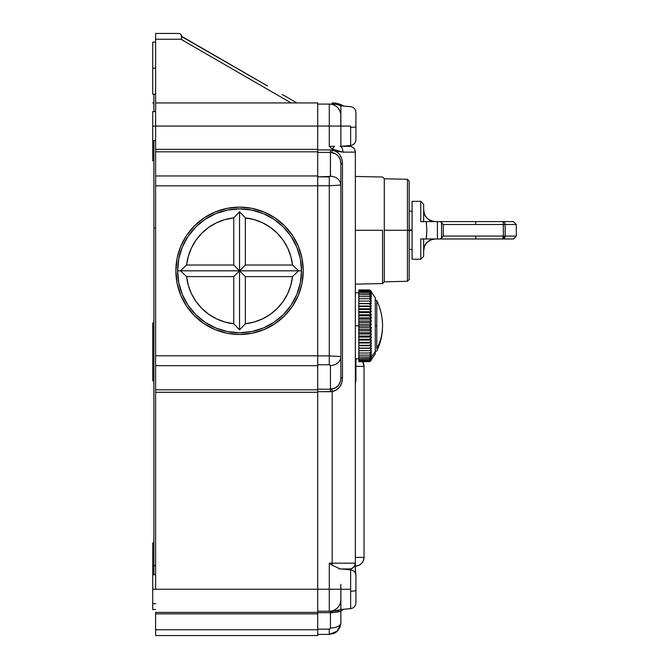 <?xml version="1.0" encoding="UTF-8"?>
<svg xmlns="http://www.w3.org/2000/svg" width="669" height="669" viewBox="0 0 669 669"><rect width="100%" height="100%" fill="white"/><g stroke="black" fill="none" stroke-linecap="round" stroke-linejoin="round"><path stroke-width="1" d="M371.404 359.972L370.609 361.017L371.404 359.83L370.609 360.775L371.404 359.387L370.609 360.215L371.404 358.626L370.609 359.337L371.404 357.581L370.609 358.166L371.404 356.234L370.609 356.694L371.404 354.62L370.609 354.938L371.404 352.747L370.609 352.923L371.404 350.623L370.609 350.665L371.404 348.273L370.609 348.173L371.404 345.722L370.609 345.488L371.404 342.996L370.609 342.62L371.404 340.103L370.609 339.593L371.404 337.092L370.609 336.448L371.404 333.973L370.609 333.212L371.404 330.779L370.609 329.901L371.404 327.542L370.609 326.556L370.609 325.276L371.404 324.289L370.609 323.202L370.609 321.931L371.404 321.045L370.609 318.62L371.404 317.85L370.609 315.375L358.818 315.801L358.818 361.678L370.049 361.469L375.284 353.893L375.284 297.738L370.049 290.154L358.818 289.961L358.818 315.776L369.664 315.743L371.404 314.723L370.609 313.401L370.609 312.222L371.404 311.704L370.609 310.324L370.609 309.187L371.404 308.802L370.609 307.38L370.609 306.31L371.404 306.067L370.609 304.612L370.609 303.609L371.404 303.5L370.609 302.037L370.609 301.109L371.404 301.142L370.609 299.67L370.609 298.834L371.404 299.01L370.609 297.546L370.609 296.802L371.404 297.111L370.609 295.673L370.609 295.037L371.404 295.481L370.609 294.076L370.609 293.549L371.404 294.126L370.609 291.458L371.404 292.286L370.609 290.881L371.404 291.818L370.609 290.622L371.404 291.659L369.664 290.012L358.818 289.961L370.049 290.179L358.818 289.961L369.229 289.961L358.818 289.961L369.229 290.296L358.818 290.296L369.229 290.296L358.818 290.296L358.818 290.94L369.229 290.948L358.818 290.94L358.818 291.91L369.229 291.91L358.818 291.91L369.229 291.918L358.818 291.918L358.818 293.181L369.229 293.198L358.818 293.181L358.818 294.753L369.229 294.753L358.818 294.753L369.229 294.77L358.818 294.77L358.818 296.61L369.229 296.626L358.818 296.61L358.818 298.725L369.229 298.725L358.818 298.725L369.229 298.742L358.818 298.742L358.818 301.092L369.229 301.109L358.818 301.092L358.818 303.5L371.404 303.5L358.818 303.5L369.229 303.701L358.818 303.676L358.818 306.067L371.404 306.067L358.818 306.067L369.229 306.486L358.818 306.469L358.818 308.802L371.404 308.802L358.818 308.802L358.818 309.429L369.229 309.429L358.818 309.429L369.229 309.454L358.818 309.454L358.818 311.704L371.404 311.704L358.818 311.704L358.818 312.548L369.229 312.565L358.818 312.548L358.818 314.723L371.404 314.723L358.818 314.723L358.818 315.801L369.229 315.801L370.609 316.596L370.609 315.375L371.404 314.723L369.229 312.548L370.609 313.401L370.609 312.222L369.229 312.548L371.404 311.704L369.229 309.429L370.609 310.324L370.609 309.187L369.229 309.429L371.404 308.802L369.229 306.469L370.609 307.38L370.609 306.31L369.229 306.469L371.404 306.067L369.229 303.676L370.609 304.612L370.609 303.609L369.229 303.676L371.404 303.5L369.229 301.092L370.609 302.037L370.609 301.109L369.229 301.092L371.404 301.142L369.229 298.725L370.609 299.67L370.609 298.834L369.229 298.725L371.404 299.01L369.229 296.61L370.609 297.546L370.609 296.802L369.229 296.61L371.404 297.111L369.229 294.753L370.609 295.673L370.609 295.037L369.229 294.753L371.404 295.481L369.229 293.198L370.609 294.076L370.609 293.549L369.229 293.198L370.049 293.29M370.609 357.932A57.894 52.792 0 0 0 375.284 351.417A57.894 52.792 180 0 1 370.609 357.932L371.404 356.234L370.609 356.694L371.404 354.62L370.609 354.938L371.404 352.747L370.609 352.923L371.404 350.623L370.609 350.665L371.404 348.273L370.609 348.173L371.404 345.722L370.609 345.488L371.404 342.996L370.609 342.62L371.404 340.103L370.609 339.593L371.404 337.092L370.609 336.448L371.404 333.973L370.609 333.212L371.404 330.779L370.609 329.901L371.404 327.542L370.609 326.556L370.609 325.276L371.404 324.289L370.609 323.202L370.609 321.931L371.404 321.045L370.609 318.62L371.404 317.85L369.229 315.776L358.818 315.776L358.818 317.85L371.404 317.85L358.818 317.85L358.818 319.105L369.229 319.105L370.609 318.62L369.229 319.105L370.609 319.866L369.229 319.13L358.818 319.105L369.229 319.13L358.818 319.13L358.818 321.045L371.404 321.045L358.818 321.045L358.818 322.491L369.229 322.491L370.609 321.931L369.229 322.491L370.609 323.202L369.229 322.517L358.818 322.491L369.229 322.517L358.818 322.517L358.818 324.289L371.404 324.289L358.818 324.289L358.818 325.903L369.229 325.903L370.609 325.276L369.229 325.903L370.609 326.556L369.229 325.903L358.818 325.903L369.229 325.928L358.818 325.928L358.818 327.542L371.404 327.542L358.818 327.542L358.818 329.324L369.229 329.324L370.609 328.63L369.229 329.324L370.609 329.901L369.229 329.324L358.818 329.324L369.229 329.349L358.818 329.349L358.818 330.779L371.404 330.779L358.818 330.779L358.818 332.702L369.229 332.702L370.609 331.958L369.229 332.702L370.609 333.212L369.229 332.702L358.818 332.702L369.229 332.727L358.818 332.727L358.818 333.973L371.404 333.973L358.818 333.973L358.818 336.022L369.229 336.022L370.609 335.228L369.229 336.022L370.609 336.448L358.818 336.022L369.229 336.047L358.818 336.047L358.818 337.092L371.404 337.092L358.818 337.092L358.818 339.25L369.229 339.25L370.609 338.414L369.229 339.25L370.609 339.593L358.818 339.25L369.229 339.275L358.818 339.275L358.818 340.103L371.404 340.103L358.818 340.103L358.818 342.361L369.229 342.361L370.609 341.491L369.229 342.361L370.609 342.62L358.818 342.361L369.229 342.377L358.818 342.377L358.818 342.996L371.404 342.996L358.818 342.996L358.818 345.313L369.229 345.313L370.609 344.418L369.229 345.313L370.609 345.488L358.818 345.722L371.404 345.722L358.818 345.722L358.818 348.089L369.229 348.089L370.609 347.178L369.229 348.089L370.609 348.173L358.818 348.273L371.404 348.273L358.818 348.273L358.818 350.673L369.229 350.673L370.609 349.745L369.229 350.673L370.609 350.665L358.818 350.673L369.229 350.69L358.818 350.69L358.818 353.023L369.229 353.023L370.609 352.095L369.229 353.023L370.049 353.006L358.818 353.023L369.229 353.04L358.818 353.04L358.818 355.122L369.229 355.122L370.609 354.202L369.229 355.122L370.609 354.938L369.664 355.122L358.818 355.122L369.229 355.139L358.818 355.139L358.818 356.962L369.229 356.962L370.609 356.059L369.229 356.962L370.609 356.694L369.664 356.953L358.818 356.962L369.229 356.978L358.818 356.978L358.818 358.517L369.229 358.517L370.609 357.639L369.229 358.534L370.609 357.932M375.284 299.98L376.789 300.632L376.789 348.783C380.602 341.524 382.526 333.864 382.551 325.82A57.894 52.792 180 0 1 376.789 348.783L376.789 325.82L375.284 325.82L376.789 325.82L376.789 300.941M153.87 351.869L152.716 351.869L152.716 380.812L152.716 351.869L153.87 351.869M350.64 569.854L350.64 608.623L350.64 589.238L152.716 589.238L152.716 609.501L155.609 609.501L152.716 609.501L152.716 589.238L155.609 589.238L155.609 389.81L317.708 389.81L317.708 392.277L155.609 392.277L317.708 392.277L317.708 151.821L155.609 151.821L155.609 149.354L317.708 149.354L317.708 151.821L317.708 126.081L340.738 126.081L340.814 114.499L340.872 126.081L329.29 126.081L329.29 146.344L334.467 146.344L332.184 149.07L342.896 152.131C342.729 148.643 341.834 146.712 340.22 146.344L349.511 146.344C352.998 146.712 354.921 148.643 355.289 152.131L355.339 152.106C354.971 148.618 353.048 146.695 349.553 146.327L340.22 146.344C341.834 146.712 342.729 148.643 342.896 152.131L355.289 152.131C354.921 148.643 352.998 146.712 349.511 146.344L349.553 146.327C353.048 146.695 354.971 148.618 355.339 152.106L355.339 563.206A5.787 5.787 180 0 1 349.553 568.993L349.553 569.729L349.553 568.993A5.787 5.787 -0 0 0 355.339 563.206L355.289 563.181C354.921 566.676 352.998 568.6 349.511 568.968L340.22 568.968L349.511 568.968C352.998 568.6 354.921 566.676 355.289 563.181L332.184 563.181L332.184 565.213L340.22 568.968L332.184 565.213L332.184 563.181L329.29 563.181L329.29 589.238L340.738 589.238L340.814 585.3M340.83 611.315L340.872 611.416A2.893 2.893 0 0 1 341.658 609.426A2.893 2.893 0 0 0 340.872 611.416L332.276 612.662L332.585 611.198L334.467 610.011A5.787 3.713 90 0 1 332.585 611.198L332.276 612.662L331.004 612.687L331.155 611.232L317.708 611.232L329.29 611.232L329.29 589.238L155.609 589.238L155.609 365.675L317.708 365.675L317.708 389.81L155.609 389.81L155.609 355.799L155.609 365.675L317.708 365.675L317.708 355.799L155.609 355.799L155.609 185.831L317.708 185.831L317.708 355.799L155.609 355.799L155.609 175.955L155.609 185.831L317.708 185.831L317.708 175.955L155.609 175.955L155.609 151.821L317.708 151.821L317.708 175.955L155.609 175.955L155.609 33.45L178.765 33.45L180.638 34.136L178.765 33.45L155.609 33.45L155.609 102.926L317.708 102.926L317.708 149.354L155.609 149.354L155.609 126.081L317.708 126.081L317.708 102.926L155.609 102.926L155.609 126.081L152.716 126.081L152.716 160.819L152.716 126.081L329.29 126.081L329.29 104.08L330.745 104.172L329.29 104.08A11.582 11.582 0 0 1 340.814 114.499A11.582 11.582 0 0 0 329.29 104.08L329.29 146.344L332.184 149.07L334.467 146.344L329.29 146.344L332.184 149.07L332.184 150.065C338.79 151.671 342.227 156.278 342.478 163.888L342.478 377.751C342.21 385.377 338.773 389.985 332.184 391.566L331.807 389.115C337.611 387.886 340.63 384.098 340.872 377.751L340.872 163.888L342.478 163.888L340.872 163.888C340.646 157.558 337.628 153.77 331.807 152.515L332.184 150.065L331.807 152.515L330.444 152.398L330.444 149.931L332.184 150.065L336.574 151.746L338.414 153.184L339.927 154.949L341.876 159.18L342.478 163.888L342.478 377.751L340.872 377.751L342.478 377.751L341.884 382.434L339.936 386.674L336.582 389.876L332.184 391.566L317.708 391.7L330.444 391.7L330.444 389.233L335.562 387.811L338.547 385.252L340.329 381.715L340.872 377.751L340.872 163.888L340.337 159.933L338.564 156.395L335.579 153.828L330.444 152.398L317.708 152.398L330.444 152.398L330.444 176.164C336.716 176.741 340.195 179.702 340.872 185.054C340.195 179.702 336.716 176.741 330.444 176.164L329.29 176.875L329.29 185.756L340.872 185.054L329.29 185.756L329.29 355.875L340.872 356.585L329.29 355.875L329.29 364.756L330.444 365.466A10.42 8.889 0 0 0 340.872 356.585A10.42 8.889 180 0 1 330.444 365.466L330.444 391.7L332.184 391.566L332.184 563.181L355.289 563.181L355.339 573.074L355.339 152.106L342.896 152.131L337.494 151.37L332.184 149.07L332.184 150.065L330.444 149.931L330.361 176.432L317.708 176.875L329.29 176.875L329.29 355.875L317.708 355.875L329.29 355.875L329.29 364.756L330.444 365.466L330.444 389.233L331.807 389.115L332.184 391.566L332.184 563.181L329.29 563.181L329.29 611.232A11.582 11.582 0 0 0 340.814 600.812L340.814 594.708L340.814 600.812A11.582 11.582 0 0 1 329.29 611.232L335.796 610.889L341.014 609.484A23.156 23.156 0 0 1 340.145 609.819M153.87 557.394L152.716 557.394L152.716 589.238L152.716 542.919L152.716 557.394L153.87 557.394M155.609 68.188L152.716 68.188L152.716 94.237L152.716 68.188L155.609 68.188M153.87 94.229L155.609 94.229L153.87 94.229L153.87 111.606L153.87 94.229L152.716 94.237M175.872 270.82A63.68 63.68 0 0 1 239.552 207.131A63.68 63.68 0 0 1 303.241 270.82A63.68 63.68 0 0 1 239.552 334.5A63.68 63.68 0 0 1 175.872 270.82L177.093 283.238L180.714 295.188L186.601 306.193L194.52 315.852L204.17 323.771L215.184 329.65L227.126 333.279L239.552 334.5L251.979 333.279L263.921 329.65L274.934 323.771L284.584 315.852L292.504 306.193L298.391 295.188L302.012 283.238L303.241 270.82L302.012 258.393L298.391 246.443L292.504 235.438L284.584 225.788L274.934 217.868L263.921 211.981L251.979 208.36L239.552 207.131L227.126 208.36L215.184 211.981L204.17 217.868L194.52 225.788L186.601 235.438L180.714 246.443L177.093 258.393L175.872 270.82M181.659 36.603L181.659 39.237L155.609 39.237L181.659 39.237L181.349 35.039L179.744 33.617L181.349 35.039L180.638 34.136L181.659 36.343L267.483 85.941L181.659 36.603L181.349 35.039L181.659 39.688L291.082 102.926L296.819 102.926M233.765 323.763A53.261 53.261 0 0 1 186.609 276.606L180.505 270.82L177.603 270.82A61.949 61.949 0 0 0 239.552 332.761A61.949 61.949 0 0 0 301.502 270.82L298.608 270.82L292.504 276.606A53.261 53.261 0 0 1 245.339 323.763L239.552 329.867L233.765 323.763L233.765 276.606L186.609 276.606L188.34 285.437L191.526 293.85L196.092 301.602L201.887 308.476L208.77 314.279L216.522 318.845L224.935 322.032L233.765 323.763L233.765 276.606L239.552 270.82L239.552 329.867L233.765 323.763M340.847 584.28L340.872 609.501L350.64 608.639C353.876 608.079 355.64 606.156 355.925 602.878L355.925 575.674M358.818 325.82L355.339 325.82L358.818 325.82M382.551 230.287L355.339 230.287L382.551 230.287L382.551 283.556L382.551 230.287M340.872 146.344L350.64 145.491L350.64 126.081L340.872 126.081L340.872 146.344L340.872 126.081L350.64 126.081L350.64 127.411L355.925 127.018L355.925 112.476M384.29 281.816L384.29 178.765L382.551 177.026L384.29 178.765L384.29 281.816L382.551 283.556L384.29 281.816L407.446 281.281L407.446 230.287L384.29 230.287L407.446 230.287L407.446 281.281L409.185 279.5L409.185 230.287L407.446 230.287L409.185 230.287L409.185 279.5M340.747 113.989L340.814 114.55M375.284 298.081L375.284 351.417M370.609 293.549L371.404 294.126L370.609 292.771L369.229 291.918L370.609 292.771L369.229 291.91L370.049 292.044M370.609 292.353L369.229 290.948L371.404 292.286L370.609 291.065L369.229 290.296L371.404 291.818L370.049 290.179L371.404 291.659M371.119 291.818L371.404 292.269M370.049 358.425L358.818 358.517L369.229 358.534L358.818 358.534L358.818 359.78L369.229 359.78L370.609 358.927L371.404 357.581L370.609 358.166M370.609 291.743L371.404 293.03M370.049 359.654L369.229 359.788L370.609 358.927L369.229 359.788L358.818 359.78L369.229 359.78L358.818 359.788L358.818 360.733L369.229 360.733L370.609 359.337M370.609 292.738L371.404 294.092M369.229 360.733L370.609 359.922L369.229 360.733L358.818 360.733L369.229 360.733L358.818 360.733L358.818 361.369L369.664 361.302L371.404 359.387L369.229 360.733M369.229 361.369L370.609 360.599L369.229 361.369L358.818 361.678L369.229 361.678L371.404 359.83L369.229 361.369M370.609 361.017L369.229 361.678L358.818 361.678L369.229 361.678L370.609 361.017M409.185 181.082L409.185 230.287L409.185 181.082L407.446 179.3L407.446 230.287L407.446 179.3L384.29 178.765M355.339 368.034L355.925 367.858L355.925 358.818L355.925 367.858L355.339 368.034M355.925 139.687L355.925 125.145M355.925 602.794L355.925 587.75M355.925 380.527L355.925 367.858L355.925 380.561L355.339 383.086M340.847 131.032L340.814 130.012M350.64 106.68L350.64 106.672C353.876 107.241 355.64 109.164 355.925 112.442C355.64 109.164 353.876 107.241 350.64 106.672L340.872 105.819L340.872 126.081L340.872 105.853M355.339 142.246L355.925 139.721L355.925 127.018L350.64 127.411L350.64 145.482M349.553 145.583L349.553 146.327L349.553 145.583M340.814 600.77L340.747 601.331M350.64 591.346L355.925 590.719L350.64 591.346M340.705 601.59L340.22 603.471L340.872 603.12L340.22 603.471L340.872 604.717M337.996 108.027L340.872 112.2L340.22 111.84L340.705 113.722M340.705 146.344L340.22 146.344M340.872 609.467L340.872 589.238L350.64 589.238L350.64 569.829C353.876 570.389 355.64 572.313 355.925 575.591L355.339 568.893L355.339 573.074M245.339 323.763L239.552 329.867L239.552 270.82L245.339 276.606L245.339 323.763L254.17 322.032L262.583 318.845L270.343 314.279L277.217 308.476L283.02 301.602L287.578 293.85L290.772 285.437L292.504 276.606L245.339 276.606L245.339 323.763M239.552 270.82L298.608 270.82L292.504 276.606L245.339 276.606L239.552 270.82L233.765 276.606L186.609 276.606L180.505 270.82L239.552 270.82L245.339 265.024L292.504 265.024L298.608 270.82L239.552 270.82L239.552 211.764L245.339 217.868L245.339 265.024L292.504 265.024L290.772 256.194L287.578 247.789L283.02 240.029L277.217 233.155L270.343 227.351L262.583 222.794L254.17 219.599L245.339 217.868L245.339 265.024L239.552 270.82L233.765 265.024L233.765 217.868L239.552 211.764L239.552 270.82L180.505 270.82L186.609 265.024L233.765 265.024L233.765 217.868L224.935 219.599L216.522 222.794L208.77 227.351L201.887 233.155L196.092 240.029L191.526 247.789L188.34 256.194L186.609 265.024L233.765 265.024L239.552 270.82M340.245 611.299L337.561 612.018A2.893 1.898 73.6 0 1 338.723 610.295A2.893 1.898 -106.4 0 0 337.561 612.018L330.444 612.687L330.444 611.232L330.444 612.687L317.708 612.687L330.444 612.687L330.444 628.007A10.42 5.193 0 0 0 340.872 622.814L340.872 611.416L340.872 622.814A10.42 5.193 180 0 1 330.444 628.007L329.29 629.169L329.29 634.396L337.042 631.419L340.805 624.018L340.872 622.814L339.986 627.246L340.872 622.814M335.077 609.685L335.077 610.981M335.963 104.389L336.833 104.556M332.184 104.448L332.184 104.08A23.156 23.156 0 0 1 341.014 105.827A23.156 23.156 0 0 0 332.184 104.08L333.421 104.841M335.838 106.112L336.95 106.973M329.733 629.077L330.444 628.007L330.444 612.687L331.004 612.687L331.155 611.232L339.559 610.028M301.502 270.82A61.949 61.949 0 0 0 239.552 208.87A61.949 61.949 0 0 0 177.603 270.82L180.505 270.82L186.609 265.024A53.261 53.261 0 0 1 233.765 217.868L239.552 211.764L245.339 217.868A53.261 53.261 0 0 1 292.504 265.024L298.608 270.82L301.502 270.82L300.314 282.903L296.785 294.519L291.057 305.231L283.355 314.622L273.972 322.324L263.26 328.044L251.636 331.573L239.552 332.761L227.468 331.573L215.844 328.044L205.14 322.324L195.749 314.622L188.048 305.231L182.319 294.519L178.799 282.903L177.603 270.82L178.799 258.727L182.319 247.112L188.048 236.4L195.749 227.017L205.14 219.307L215.844 213.587L227.468 210.058L239.552 208.87L251.636 210.058L263.26 213.587L273.972 219.307L283.355 227.017L291.057 236.4L296.785 247.112L300.314 258.727L301.502 270.82M338.974 610.22A23.156 23.156 0 0 0 339.467 610.061L338.798 610.27M339.175 568.968L340.755 568.968M349.553 152.131L342.896 152.131L349.553 152.131M332.184 104.08L317.708 104.08L332.184 104.08L332.184 102.926L332.184 104.08M340.22 111.84L339.651 110.485M317.708 149.931L330.444 149.931L317.708 149.931M329.332 563.214L332.184 565.213L329.332 563.214M317.708 389.233L330.444 389.233L317.708 389.233M337.477 631.001L339.986 627.246L337.477 631.001L329.29 634.396L329.29 629.169L317.708 629.169L329.29 629.169M329.315 634.396L333.655 633.535L335.629 632.498M335.796 632.389L337.452 631.026M337.97 611.909L338.715 611.709M355.339 366.344L364.028 366.344A8.68 8.68 0 0 0 362.665 361.678L364.028 366.344L364.028 557.394L355.339 557.394L364.028 557.394C363.476 562.629 360.583 565.522 355.339 566.074A8.68 8.68 0 0 0 364.028 557.394L364.028 366.344L355.925 366.344M355.231 411.109L355.339 411.577L355.231 411.109M343.858 106.078A23.156 23.156 0 0 0 332.184 102.926A23.156 23.156 0 0 1 343.858 106.078M317.708 185.756L329.29 185.756L317.708 185.756M317.708 364.756L329.29 364.756L317.708 364.756M317.708 634.396L329.29 634.396L317.708 634.396M340.964 610.663A23.156 23.156 0 0 0 343.858 609.233A23.156 23.156 0 0 1 340.964 610.663M152.716 111.606L152.716 126.081L152.716 111.606L155.609 111.606M282.176 94.429L296.869 102.926L282.176 94.429M181.659 39.688L291.082 102.926M296.091 102.926L295.514 102.641L296.091 102.926M317.708 612.394L317.708 392.277L317.708 612.394L155.609 612.394L155.609 635.55L317.708 635.55L317.708 613.841L317.708 629.746L155.609 629.746L155.609 635.55L317.708 635.55L317.708 629.746L155.609 629.746L155.609 612.394L317.708 612.394L317.708 613.841L155.609 613.841L317.708 613.841L317.708 612.495M152.716 42.13L152.716 68.188L152.716 42.13L155.609 42.13M153.87 140.557L153.87 574.763L153.87 565.698L155.609 565.698L153.87 565.698L155.609 565.497L153.87 565.497L153.87 227.978L155.609 227.978L153.87 227.978L153.87 140.557M215.184 329.65L227.126 333.279M227.126 208.36L215.184 211.981M152.716 322.918L152.716 351.869L152.716 322.918L153.87 322.918M437.417 221.606L437.417 238.975L426.203 238.975L426.881 230.287L426.203 221.606L420.759 221.606L420.759 201.344L412.079 201.344L412.079 259.238L420.759 259.238L420.759 238.975L426.203 238.975L426.881 230.287L426.504 236.726L426.881 230.287L426.203 221.606L437.417 221.606L437.417 238.975L440.336 238.975L441.548 238.139L441.548 222.443L440.336 221.606L437.417 221.606L502.553 221.606A2.893 2.584 90 0 1 505.137 224.5L516.284 224.5L505.137 224.5L505.137 236.082L516.284 236.082L505.137 236.082L502.553 238.975L503.314 236.082L505.137 236.082A2.893 2.584 90 0 1 502.553 238.975L507.043 238.975M409.185 211.136L412.079 211.136L409.185 211.136M412.079 249.445L409.185 249.445M412.079 229.994L409.185 229.994L412.079 229.994M409.185 230.588L412.079 230.588L409.185 230.588M421.896 221.606L420.759 221.606L420.759 201.344L412.079 201.344L412.079 259.238L420.759 259.238L423.661 256.344L423.661 238.975L423.661 250.557A11.582 11.582 0 0 1 435.201 238.975M435.661 221.606L421.687 221.606M423.544 221.606L423.067 221.815M435.235 221.606L430.803 220.728L427.048 218.211L424.539 214.456L423.661 210.024L423.661 221.606L423.661 204.246L420.759 201.344M435.201 221.606A11.582 11.582 0 0 1 423.661 210.024L423.661 221.606M432.977 221.38L428.804 219.658M425.609 216.463L424.539 214.456M507.043 221.606L502.553 221.606A2.893 2.584 90 0 1 505.137 224.5L503.314 224.5A2.893 0.769 -90 0 0 502.553 221.606L513.24 221.606M422.172 238.975L421.253 238.975M421.896 238.975L420.759 238.975L420.759 259.238M423.067 238.766L423.544 238.975M435.235 238.975L430.803 239.853L427.048 242.362L424.539 246.125L423.661 250.557M432.977 239.201L428.804 240.924M425.609 244.118L424.539 246.125M505.137 224.5L503.314 224.5L503.314 236.082L505.137 236.082L505.137 224.5M420.759 238.975L502.553 238.975A2.893 0.769 -90 0 0 503.314 236.082L475.759 236.082L475.759 238.975L513.24 238.975M442.284 223.421L441.548 222.443L441.548 238.139L443.254 236.082L443.254 224.5L442.284 223.421L443.254 224.5L475.759 224.5L475.759 221.606L440.336 221.606L442.284 223.421M503.314 224.5A2.893 0.769 -90 0 0 502.553 221.606L475.759 221.606L475.759 224.5L503.314 224.5L443.254 224.5L443.254 236.082L503.314 236.082L503.314 224.5M443.254 236.082L440.336 238.975L475.759 238.975L475.759 236.082L443.254 236.082M375.284 351.651L376.789 350.999C380.602 343.038 382.526 334.642 382.551 325.82C382.526 316.989 380.602 308.593 376.789 300.632M153.87 380.812L152.716 380.812M155.609 603.706L152.716 603.706M155.609 140.557L152.716 140.557M153.87 160.819L152.716 160.819M358.818 358.818L355.339 358.818M382.551 283.556L355.339 284.133M350.64 145.491C353.876 144.922 355.64 142.999 355.925 139.721M350.64 608.639C353.876 608.079 355.64 606.156 355.925 602.878M355.339 176.449L382.551 177.026M358.818 292.813L355.339 292.813M340.872 568.968L350.64 569.829M153.87 102.926L152.716 102.926M153.87 542.919L152.716 542.919M155.609 574.763L152.716 574.763M513.391 238.975L516.284 236.082L516.284 224.5L513.391 221.606"/></g></svg>
